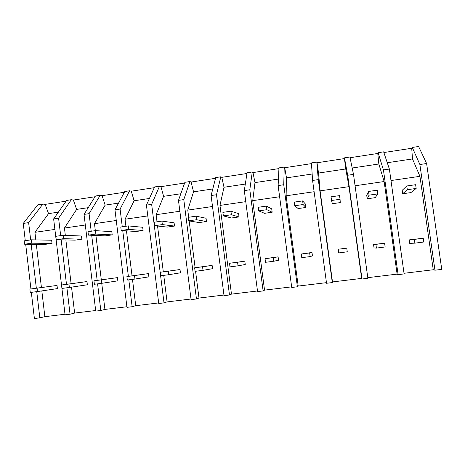 <?xml version="1.0" encoding="UTF-8"?>
<svg xmlns="http://www.w3.org/2000/svg" width="465" height="465" viewBox="0 0 465 465"><rect width="100%" height="100%" fill="white"/><g stroke="black" fill="none" stroke-linecap="round" stroke-linejoin="round"><path stroke-width="0.7" d="M426.614 163.523L419.883 164.523L412.286 147.457L418.599 146.487L426.614 163.523L441.75 269.38L434.949 270.2L433.252 269.758L404.027 273.286M419.883 164.523L434.949 270.2M398.121 274.641L383.439 169.934L389.374 169.057L404.114 273.914L398.121 274.641L397.116 274.123L367.786 277.663M353.499 174.387L347.68 175.247L344.449 157.85L349.924 157.013L353.499 174.387L367.873 278.291L361.991 279L361.648 278.407L332.498 281.93L332.301 282.581L326.535 283.272L312.585 180.461L311.422 162.913L316.799 162.087L317.014 162.773L344.437 158.577L345.757 168.969L348.994 186.651L361.648 278.407M283.737 184.744L278.128 185.576L278.965 167.888L284.249 167.075L283.737 184.744L297.397 286.789L298.21 286.068L326.447 282.656M297.397 286.789L291.729 287.475L278.128 185.576M249.81 189.784L244.305 190.604L247.066 172.777L252.263 171.98L249.81 189.784L263.126 290.921L264.538 290.137L291.648 286.858M263.126 290.921L257.569 291.59L244.305 190.604M216.498 194.73L211.093 195.532L215.714 177.578L220.823 176.799L216.498 194.73L229.483 294.979L231.471 294.13L257.488 290.985M229.483 294.979L224.025 295.641L211.093 195.532M183.785 199.59L178.473 200.38L184.89 182.303L189.912 181.536L183.785 199.59L196.451 298.966L198.991 298.053L223.95 295.037M196.451 298.966L191.086 299.611L178.473 200.38M151.654 204.362L146.434 205.135L154.583 186.947L159.518 186.192L151.654 204.362L164.006 302.878L167.08 301.907L191.01 299.018M164.006 302.878L158.739 303.511L146.434 205.135M128.817 279.843L132.136 306.72L135.728 305.691L158.664 302.924M132.136 306.72L126.962 307.348L114.96 209.808L124.777 191.516L129.63 190.772L131.275 191.202L154.252 187.686M97.592 283.848L100.824 310.498L104.916 309.417L126.887 306.761M100.824 310.498L95.744 311.114L84.031 214.406L95.465 196.009L100.237 195.277L102.091 195.666L124.382 192.254M66.902 287.788L70.058 314.212L74.633 313.073L95.674 310.533M70.058 314.212L65.065 314.811L53.638 218.916L66.629 200.427L71.325 199.706L73.383 200.06L95 196.753M36.747 291.654L39.827 317.857L44.861 316.671L64.995 314.235M39.827 317.857L34.393 318.513L31.329 292.351M30.667 239.923L28.632 222.63L42.885 204.065L37.77 204.85L23.25 223.433L25.273 240.696M42.885 204.065L45.14 204.385L66.106 201.176M159.518 186.192L160.942 186.657L184.628 183.036M189.912 181.536L191.109 182.042L215.528 178.304M220.823 176.799L221.788 177.345L246.956 173.492M252.263 171.98L252.983 172.573L278.93 168.597M284.249 167.075L284.725 167.714L311.469 163.622M344.449 157.85L344.437 158.577M350.069 157.711L377.778 153.473L378.836 164L384.137 181.536L397.116 274.123M389.374 169.057L383.637 151.846L378.068 152.7L377.778 153.473M383.869 152.537L411.711 148.277L412.502 158.937L419.942 176.328L433.252 269.758M412.286 147.457L411.711 148.277M390.984 180.542L419.942 176.328M387.264 162.733L412.502 158.937M383.439 169.934L378.068 152.7M71.325 199.706L58.59 218.184L53.638 218.916M45.14 204.385L48.552 213.621L58.398 212.145M54.893 229.425L34.922 232.331L48.552 213.621M34.922 232.331L35.811 239.911M36.328 244.294L41.426 287.521M41.827 290.916L44.861 316.671M58.59 218.184L60.671 235.621M61.177 239.83L66.489 284.324M31.172 244.259L36.34 288.213M28.632 222.63L23.25 223.433M25.685 244.224L30.928 288.951M352.185 168.005L378.836 164M355.074 185.768L384.137 181.536M347.68 175.247L361.991 279M317.014 162.773L318.537 173.056L345.757 168.969M348.994 186.651L320.1 190.853L318.537 173.056M320.1 190.853L332.498 281.93M332.301 282.581L318.293 179.612L316.799 162.087M318.293 179.612L312.585 180.461M284.725 167.714L286.487 177.874L312.154 174.015M314.108 191.725L286.12 195.794L286.487 177.874M286.12 195.794L298.21 286.068M252.983 172.573L254.983 182.606L278.436 179.083M279.622 196.742L252.745 200.648L254.983 182.606M252.745 200.648L264.538 290.137M221.788 177.345L224.008 187.261L245.322 184.059M245.758 201.665L219.968 205.42L224.008 187.261M219.968 205.42L231.471 294.13M191.109 182.042L193.545 191.836L212.79 188.947M212.511 206.501L187.767 210.099L193.545 191.836M187.767 210.099L188.68 217.26M189.15 220.927L195.12 267.73M195.573 271.281L198.991 298.053M160.942 186.657L163.593 196.34L180.827 193.748M179.856 211.25L156.13 214.702L163.593 196.34M156.13 214.702L157.019 221.799M157.554 226.019L163.302 271.81M163.75 275.361L167.08 301.907M131.275 191.202L134.123 200.764L149.422 198.468M147.783 215.917L125.039 219.224L134.123 200.764M125.039 219.224L125.91 226.263M126.474 230.832L132.037 275.838M132.473 279.378L135.728 305.691M122.272 226.786L120.086 209.052L129.63 190.772M122.737 230.564L128.387 276.344M120.086 209.052L114.96 209.808M102.091 195.666L105.137 205.123L118.558 203.106M116.273 220.497L94.482 223.671L105.137 205.123M94.482 223.671L95.331 230.646M95.918 235.459L101.312 279.796M101.742 283.319L104.916 309.417M91.204 231.239L89.071 213.656L100.237 195.277M91.692 235.273L97.168 280.366M89.071 213.656L84.031 214.406M73.383 200.06L76.62 209.407L88.222 207.663M85.316 225.002L64.449 228.036L76.62 209.407M64.449 228.036L65.327 235.354M65.873 239.934L71.11 283.691M71.529 287.143L74.633 313.073M416.163 188.441L415.634 184.704L406.782 185.977L407.311 189.703L416.163 188.441L410.915 192.591L402.707 193.754L402.219 190.295L406.782 185.977M407.311 189.703L402.707 193.754M377.731 193.917L377.214 190.214L368.542 191.458L369.053 195.155L377.731 193.917L375.267 197.642L367.211 198.782L366.728 195.352L368.542 191.458M369.053 195.155L367.211 198.782M340.06 199.282L339.555 195.62L331.051 196.835L331.551 200.496L340.06 199.282L340.27 202.595L332.359 203.717L331.551 200.496M303.122 204.542L302.634 200.915L294.299 202.106L294.781 205.733L303.122 204.542L305.906 207.46L305.453 204.083L302.634 200.915M294.781 205.733L298.141 208.558L305.906 207.46M266.904 209.703L266.428 206.105L258.249 207.28L258.726 210.866L266.904 209.703L272.17 212.232L271.723 208.884L266.428 206.105M258.726 210.866L264.538 213.313L272.17 212.232M231.384 214.76L230.919 211.203L222.898 212.348L223.357 215.905L231.384 214.76L239.033 216.923L238.597 213.604L230.919 211.203M223.357 215.905L231.541 217.986L239.033 216.923M196.532 219.724L196.079 216.196L188.215 217.324L188.662 220.846L196.532 219.724L206.483 221.532L206.059 218.242L196.079 216.196M188.662 220.846L199.125 222.572L206.483 221.532M162.343 224.595L161.901 221.102L154.182 222.206L154.618 225.699L162.343 224.595L174.509 226.06L174.09 222.799L161.901 221.102M154.618 225.699L167.278 227.083L174.509 226.06M128.788 229.379L128.357 225.909L120.784 226.996L121.208 230.454L128.788 229.379L143.086 230.506L142.685 227.275L128.357 225.909M121.208 230.454L135.983 231.512L143.086 230.506M95.854 234.069L95.441 230.634L88.001 231.698L88.414 235.127L95.854 234.069L112.21 234.877L111.815 231.669L95.441 230.634M88.414 235.127L105.224 235.865L112.21 234.877M63.525 238.673L63.118 235.267L55.817 236.313L56.219 239.713L63.525 238.673L81.863 239.173L81.48 235.993L63.118 235.267M56.219 239.713L74.999 240.143L81.863 239.173M31.783 243.195L31.388 239.818L24.215 240.847L24.61 244.218L31.783 243.195L52.028 243.398L51.65 240.242L31.388 239.818M24.61 244.218L45.279 244.352L52.028 243.398M423.778 242.009L423.243 238.249L414.344 239.399L414.879 243.149L423.778 242.009M423.243 238.249L409.223 239.894L409.717 243.375L414.879 243.149M414.344 239.399L409.223 239.894M385.142 246.962L384.619 243.242L375.9 244.369L376.418 248.083L385.142 246.962M384.619 243.242L373.564 244.503L374.04 247.955L376.418 248.083M375.9 244.369L373.564 244.503M347.274 251.821L346.762 248.136L338.218 249.24L338.718 252.919L347.274 251.821M346.762 248.136L338.218 249.24M310.143 256.587L309.649 252.931L301.268 254.012L301.762 257.662L310.143 256.587L312.445 255.866L311.986 252.466L301.268 254.012M309.649 252.931L311.986 252.466M273.74 261.254L273.257 257.633L265.038 258.697L265.515 262.307L273.74 261.254L278.547 260.22L278.099 256.849L265.038 258.697M273.257 257.633L278.099 256.849M238.039 265.835L237.569 262.248L229.507 263.289L229.972 266.869L238.039 265.835L245.253 264.492L244.817 261.156L229.507 263.289M237.569 262.248L244.817 261.156M203.013 270.328L202.56 266.776L194.649 267.794L195.102 271.339L203.013 270.328L212.552 268.689L212.127 265.381L194.649 267.794M202.56 266.776L212.127 265.381M168.656 274.734L168.214 271.211L160.454 272.217L160.89 275.728L168.656 274.734L180.426 272.816L180.013 269.531L160.454 272.217M168.214 271.211L180.013 269.531M134.937 279.058L134.507 275.571L126.893 276.553L127.317 280.035L134.937 279.058L148.864 276.867L148.457 273.612L126.893 276.553M134.507 275.571L148.457 273.612M101.847 283.301L101.428 279.849L93.953 280.814L94.372 284.26L101.847 283.301L117.848 280.848L117.453 277.622L93.953 280.814M101.428 279.849L117.453 277.622M69.366 287.469L68.954 284.045L61.618 284.993L62.025 288.41L69.366 287.469L87.368 284.766L86.978 281.563L61.618 284.993M68.954 284.045L86.978 281.563M37.473 291.561L37.072 288.166L29.87 289.096L30.266 292.485L37.473 291.561L57.398 288.608L57.026 285.434L29.87 289.096M37.072 288.166L57.026 285.434"/></g></svg>
